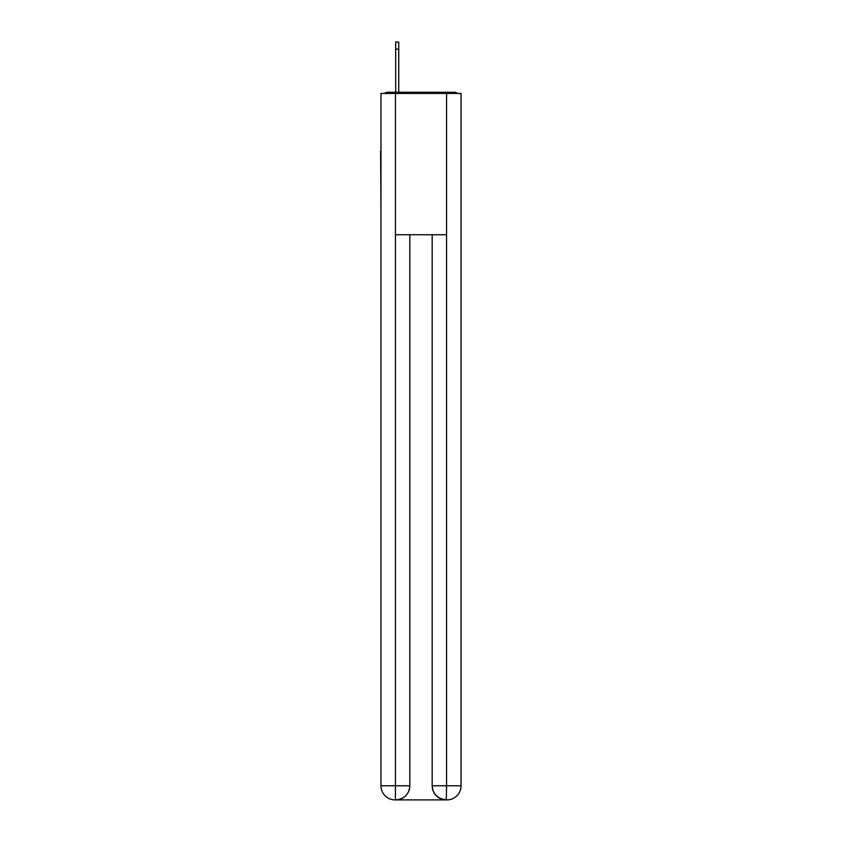 <?xml version="1.0" encoding="UTF-8"?>
<svg xmlns="http://www.w3.org/2000/svg" width="842" height="842" viewBox="0 0 842 842"><rect width="100%" height="100%" fill="white"/><g stroke="black" fill="none" stroke-linecap="round" stroke-linejoin="round"><path stroke-width="1.26" d="M461.037 203.648L461.037 104.271M380.963 151.128L380.963 104.271M380.616 151.128L380.963 203.648M457.438 93.441A4.705 4.705 0 0 0 454.322 92.262L387.678 92.262A4.705 4.705 0 0 0 384.562 93.441M387.678 92.262L395.687 92.262L395.687 42.1L398.75 42.1L398.75 92.262L402.634 92.262M439.366 92.262L454.322 92.262M395.445 93.441L395.445 234.729L446.555 234.729L446.555 93.441L380.963 93.441L380.963 785.775A14.125 14.125 0 0 0 395.098 799.9L446.313 799.9A14.125 14.125 0 0 1 432.188 785.775L432.188 234.729L432.188 785.775C432.904 794.101 437.619 798.805 446.313 799.9L446.555 785.775L461.037 785.775A14.125 14.125 0 0 1 446.902 799.9L446.649 799.9M446.555 93.441L461.037 93.441L461.037 785.775M409.812 234.729L409.812 785.775A14.125 14.125 0 0 1 395.687 799.9C404.423 798.984 409.128 794.28 409.812 785.775L409.812 234.729M380.963 785.775A14.125 14.125 0 0 0 395.098 799.9A14.125 14.125 0 0 1 380.963 785.775L395.445 785.775L395.445 799.9M409.812 785.775L395.445 785.775L395.445 234.729M432.188 785.775L446.555 785.775L446.555 234.729M398.75 49.162L395.687 49.162"/></g></svg>
